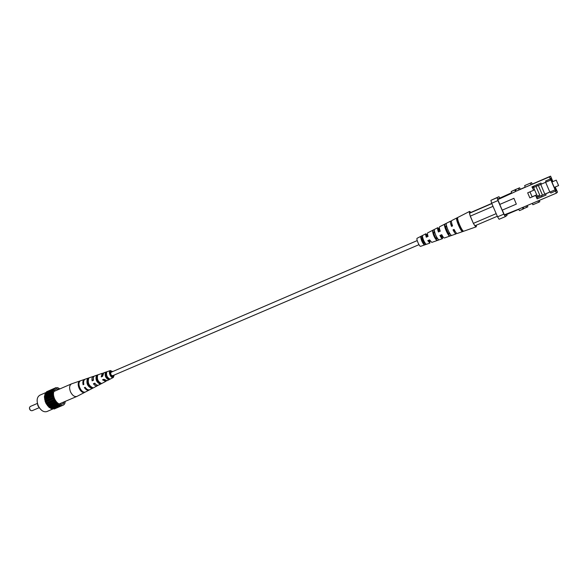 <?xml version="1.0" encoding="UTF-8"?>
<svg xmlns="http://www.w3.org/2000/svg" width="588" height="588" viewBox="0 0 588 588"><rect width="100%" height="100%" fill="white"/><g stroke="black" fill="none" stroke-linecap="round" stroke-linejoin="round"><path stroke-width="0.88" d="M111.095 372.263L111.073 372.27C110.323 373.99 110.831 375.151 112.565 375.754L112.587 375.747M111.073 372.27L417.215 240.588M518.381 188.351L515.551 189.579L516.235 191.151L519.057 189.931L520.307 189.373L519.623 187.792L518.381 188.351L519.057 189.931M516.462 189.152L519.623 187.792M524.849 185.514L531.567 182.611L524.849 185.514M524.621 185.639L525.305 187.227L531.008 184.75L532.25 184.198L531.567 182.611M532.272 203.374L532.86 204.742L538.593 202.316L539.821 201.75L539.247 200.412M523.18 207.233L523.768 208.6L527.84 206.829L527.267 205.499M511.722 193.209L511.229 191.519L514.912 189.924L515.411 191.614L497.779 199.633L497.617 199.053L511.648 192.974M516.433 189.101L511.229 191.519M522.32 207.601L523.173 209.056L519.476 210.622L518.616 209.174L556.38 193.143L555.484 191.056L550.787 193.055L555.484 191.056M523.768 208.6L523.173 209.056M515.551 189.579L514.912 189.924M545.635 182.302L549.854 192.085L555.123 189.836L536.785 197.656L536.388 196.605M533.61 187.469L550.89 180.009L555.123 189.836M537.204 185.911L536.734 184.838M541.408 184.132L540.931 183.022L531.942 186.903L533.632 190.225M546.076 182.118L545.59 181.008L550.28 178.98L549.376 176.9L550.596 176.15L532.206 184.103M550.846 180.038L550.28 178.98M549.854 192.07L536.829 197.627M555.087 189.873L555.564 190.982M550.309 191.945L550.787 193.055M545.635 193.937L546.112 195.04L537.109 198.876L535.624 195.429L529.854 197.891L527.671 192.835L533.434 190.35M541.416 195.679L541.893 196.782M552.889 181.589L550.596 176.15M537.263 198.759L536.785 197.656M555.226 187.021L556.079 188.998M556.38 193.143L557.483 192.129L556.123 188.983M552.852 181.604L551.25 177.892L550.287 178.517L555.19 189.895L555.888 191.196L556.586 190.578L555.197 187.035M556.175 190.755L556.586 190.578M513.846 198.369L499.741 204.44L513.927 198.325L516.33 204.117L502.211 210.151L499.741 204.44M513.927 198.325L516.33 204.117M518.734 209.365L504.658 215.34L504.357 214.84L518.616 209.174M511.597 192.783L497.617 199.053M499.719 197.936L498.955 196.686L490.899 200.346L497.139 197.641L497.948 200.552L491.686 203.257L490.899 200.346M503.828 214.15L505.349 216.619L499.087 219.273L497.551 216.818L503.828 214.15L497.948 200.552M505.349 216.619L507.047 215.392L506.775 214.436M491.686 203.257L497.551 216.818M498.955 196.686L497.139 197.641M525.253 187.116L520.262 189.277M502.306 210.107L504.357 214.84M497.779 199.633L499.837 204.389M546.112 195.04L537.109 198.876M549.376 176.9L516.235 191.151M533.941 186.043L533.514 187.256L532.316 187.77M529.972 191.842L532.118 196.811L536.741 194.841L534.551 189.762L533.389 190.262L534.588 189.74L533.514 187.256M534.551 189.762L536.741 194.841M558.585 185.588L556.241 180.148L558.585 185.588L554.293 187.425M552.713 181.663L551.257 179.303C550.618 179.377 555.307 190.299 555.756 189.792L555.043 187.102M536.175 196.701L539.74 195.142L535.984 186.44M537.373 196.186L536.778 194.812M540.754 184.441L538.321 185.507L542.496 195.179L544.819 194.187L540.754 184.441L544.819 194.187M540.644 184.507L538.321 185.507M552.845 181.611L551.301 178.039L550.361 178.649L555.836 191.049L556.513 190.446L555.182 187.043M544.922 194.106L549.824 192.011M536.8 197.568L542.481 195.142M551.301 178.039L550.471 178.399M428.057 236.391L426.271 237.184C425.639 235.229 425.521 234.083 425.918 233.759L427.866 235.795M452.54 225.888L451.503 226.38C450.423 223.352 450.129 221.602 450.629 221.117L439.596 226.762C439.14 227.174 439.354 228.659 440.228 231.209L438.405 231.988C437.56 229.518 437.362 228.078 437.81 227.674L427.682 232.863C427.278 233.193 427.41 234.384 428.064 236.42L426.271 237.184M428.013 236.251L426.396 234.84L426.528 237.052M440.228 231.209L438.405 231.988M440.162 231.033L438.457 229.136L438.721 231.819M437.817 227.674L439.684 229.482M470.951 212.408L469.621 211.393L451.657 220.588C451.158 221.081 451.459 222.859 452.554 225.932L451.503 226.38M451.871 226.182L451.65 222.992M450.629 221.117L451.415 221.485M424.72 243.226L424.367 241.925M422.934 238.574L422.199 237.383M425.073 243.094L424.396 243.351L421.883 237.537M437.229 238.463L437.082 237.875M434.628 232.15L434.275 231.599M437.406 238.39L436.788 238.625L436.296 236.427M435.135 233.723L433.841 231.812M449.894 233.62L449.32 233.84L448.967 232.003M447.078 227.585L445.947 226.035M431.82 242.403L429.563 239.867L427.77 240.632L429.909 243.079L429.784 240.257M429.387 239.941L429.483 241.977L428.035 240.521M440.243 235.318L441.911 237.177L441.72 234.693L439.912 235.457C441.081 237.648 441.955 238.713 442.521 238.647L442.499 236.045M441.735 234.685C442.94 236.942 443.83 238.044 444.418 237.986L444.462 237.964M457.243 233.48L457.199 233.502C456.538 233.546 455.494 232.186 454.076 229.43L453.017 229.879C454.421 232.591 455.45 233.928 456.104 233.884L456.384 233.061M455.45 231.856L453.407 229.71M422.559 237.207L421.126 237.897L420.677 236.868L422.427 235.957C422.845 239.103 424.029 241.837 425.984 244.145L424.117 244.784L423.669 243.755L425.146 243.197M420.677 236.868C421.081 239.911 422.228 242.55 424.117 244.784M421.126 237.897L423.669 243.755M434.466 231.51L433.121 232.157L432.511 230.746L434.282 229.827C434.789 233.664 436.23 236.979 438.604 239.779L436.715 240.433L436.105 239.022L437.479 238.493M432.511 230.746C432.996 234.48 434.4 237.706 436.715 240.433M433.121 232.157L436.105 239.022M446.535 225.755L445.27 226.358L444.491 224.565L446.285 223.638C445.785 225.571 449.71 234.619 451.363 235.34L449.452 236.009L448.681 234.215L449.967 233.723M444.491 224.565C444.006 226.483 447.821 235.274 449.452 236.009M445.27 226.358L448.681 234.215M457.978 220.302L457.56 220.5L456.619 218.324L457.655 217.788C457.052 219.794 461.683 230.481 463.447 231.135L462.337 231.518L461.396 229.342L461.8 229.188M456.619 218.324C456.016 220.316 460.588 230.864 462.337 231.518M457.56 220.5C458.14 223.844 459.419 226.792 461.396 229.342M425.918 233.759L417.142 238.25C415.922 238.632 419.501 246.975 420.618 246.335L420.655 246.321M497.316 216.266L474.957 225.777L473.685 223.852C474.891 225.924 475.743 226.917 476.236 226.821L476.42 225.16M469.621 211.393L469.621 211.393C469.195 211.724 469.356 213.113 470.099 215.576L469.525 213.246L470.202 212.731L491.752 203.411M470.444 216.612L473.171 222.918L470.099 215.576M473.685 223.852L473.369 223.374L496.176 213.642M493.023 206.344L470.246 216.156M469.525 213.246L491.833 203.595M470.143 212.915L491.811 203.544M473.369 223.374L473.171 222.918M30.37 410.277L29.415 408.035M37.316 403.456L30.142 406.543L29.415 407.844L29.701 409.292L30.51 410.402L31.958 410.769L39.139 407.705M39.646 408.182L37.919 405.823L37.316 402.758M59.028 389.278L56.661 388.889L54.743 389.94C53.118 392.086 53.052 395.033 54.544 398.767C56.242 402.243 58.374 404.118 60.939 404.397L63.026 403.728L64.379 401.744M53.515 408.704L46.878 411.563C43.6 412.416 40.726 410.49 38.264 405.771C36.36 400.597 36.89 397.069 39.852 395.187L46.408 392.336M59.88 388.903L57.617 387.61L54.596 388.264L52.78 391.174L52.67 395.577L53.288 397.966L55.669 402.317L58.976 405.11L60.696 405.661L61.711 405.272L53.611 408.697L54.206 409.02L63.688 404.926L64.761 403.684L65.319 401.347M53.501 389.469L45.423 392.982L44.394 396.76L45.173 401.457L46.187 403.743L49.135 407.418L52.589 409.094L60.696 405.661M54.596 388.264L46.54 391.77L46.202 392.644M56.007 387.632L47.937 391.16M61.711 405.272L62.306 405.602M56.793 387.962L57.617 387.61M55.713 388.161L55.176 388.396M54.449 388.94L46.386 392.446M44.695 394.68L52.78 391.174M53.236 390.88L45.151 394.386M53.508 390.248L45.43 393.754M44.394 396.76L52.501 393.254M52.839 392.777L44.739 396.275M52.942 391.99L44.85 395.496M44.563 399.068L52.67 395.577M52.869 394.93L44.761 398.429M52.81 394.063L44.703 397.569M45.173 401.457L53.288 397.966M53.339 397.209L45.217 400.7M53.104 396.312L44.989 399.811M46.187 403.743L54.317 400.266M54.199 399.45L46.077 402.934M53.817 398.59L45.702 402.074M47.54 405.779L55.669 402.317M55.404 401.494L47.283 404.963M54.897 400.729L46.775 404.199M49.135 407.418L57.257 403.963M56.867 403.199L48.745 406.653M56.272 402.582L48.15 406.043M50.862 408.55L58.976 405.11M58.477 404.448L50.362 407.888M57.837 404.015L49.715 407.469M60.13 405.154L52.023 408.587M59.484 404.941L51.377 408.381M62.365 405.485L63.688 404.926M64.048 403.985L64.761 403.684M71.957 383.721L71.493 383.876C69.384 385.294 69.061 387.962 70.523 391.887C72.39 395.511 74.529 397.018 76.925 396.415L77.168 396.297M99.762 382.7L99.497 382.825C97.255 381.516 96.388 379.561 96.895 376.959L97.204 376.842M88.053 380.34C87.421 383.192 88.354 385.368 90.853 386.867M108.633 378.407L108.045 378.694C106.2 377.518 105.45 375.82 105.789 373.608L106.428 373.365M102.599 376.327L101.232 376.915L102.591 376.313L103.833 372.792M101.834 376.636L102.569 374.343M94.903 375.857L94.58 375.967C93.418 376.643 93.051 378.077 93.477 380.267L92.125 380.848L93.47 380.238M92.911 380.48L93.33 378.077M96.131 384.611L94.212 383.398M105.201 380.487L103.135 379.561M112.271 371.756L110.603 371.263C109.456 374.019 110.265 375.857 113.036 376.761L113.771 375.24M96.895 376.959L96.351 375.725C95.366 379.554 96.594 382.325 100.041 384.052L99.497 382.825M96.351 375.725L97.689 375.276C96.755 378.995 97.953 381.7 101.29 383.398L100.041 384.052M79.365 382.112L79.123 381.568C76.359 384.192 80.24 392.938 83.974 392.497L83.753 392.005M79.123 381.568L79.872 381.311C77.16 383.913 80.99 392.549 84.672 392.13L83.974 392.497M88.06 380.23L87.406 378.753C86.098 383.273 87.531 386.507 91.706 388.44L91.089 387.058M87.406 378.753L88.737 378.305C87.472 382.722 88.876 385.882 92.941 387.793L91.706 388.44M105.789 373.608L105.384 372.689C104.708 375.798 105.73 378.106 108.449 379.613L108.045 378.694M105.384 372.689L106.737 372.233C106.112 375.24 107.097 377.474 109.713 378.944L108.449 379.613M114.234 375.041L113.344 377.445C110.978 378.79 107.766 371.55 110.301 370.58L112.734 371.557M101.232 376.915L102.216 373.351L103.098 373.233M92.125 380.848C91.677 378.599 92.051 377.121 93.249 376.423L94.139 376.261M85.503 379.076L85.12 379.209C83.709 380.039 83.29 381.774 83.863 384.42L83.099 384.75C82.511 382.068 82.937 380.311 84.371 379.466L84.951 379.297M89.472 389.837L89.082 390.087C87.524 390.652 85.958 389.829 84.371 387.624L85.142 387.301C86.701 389.469 88.251 390.278 89.788 389.719L89.891 389.668M97.998 385.272L97.388 385.757C96.094 386.235 94.764 385.566 93.404 383.743L94.756 383.163C96.087 384.927 97.38 385.574 98.637 385.111L98.725 385.059M106.377 380.87L105.781 381.384L102.518 379.826L103.885 379.238L107.112 380.693M98.497 381.362L98.659 382.398M96.675 377.761L97.218 378.459L96.682 378.716L97.314 378.451M107.428 378.349L107.413 377.555L106.854 377.79M98.953 382.597L99.019 381.987M98.527 381.347L97.88 381.619M89.442 385.228L89.45 385.956M87.752 381.994L88.097 382.406M97.218 377.79L96.733 377.415M106.134 374.666L105.649 374.203M109.89 373.277L111.022 375.916M83.099 384.75L83.856 384.39M530.325 183.162L531.008 184.75M538.593 202.316L537.998 200.942M526.605 207.395L526.017 206.035M418.972 244.674L112.565 375.754M556.248 180.148L551.963 181.986M420.618 246.335L429.909 243.079M431.783 242.418L442.521 238.647M444.418 237.986L456.104 233.884M457.199 233.502L476.236 226.821M76.925 396.415L59.175 403.956M110.419 370.528L103.694 372.836M102.356 373.292L94.742 375.901M93.411 376.357L85.311 379.128M84.562 379.385L71.714 383.788M113.374 377.43L107.075 380.715M105.818 381.369L98.681 385.089M97.439 385.735L89.839 389.697M89.133 390.057L77.102 396.334M71.538 383.854L53.839 391.52"/></g></svg>
